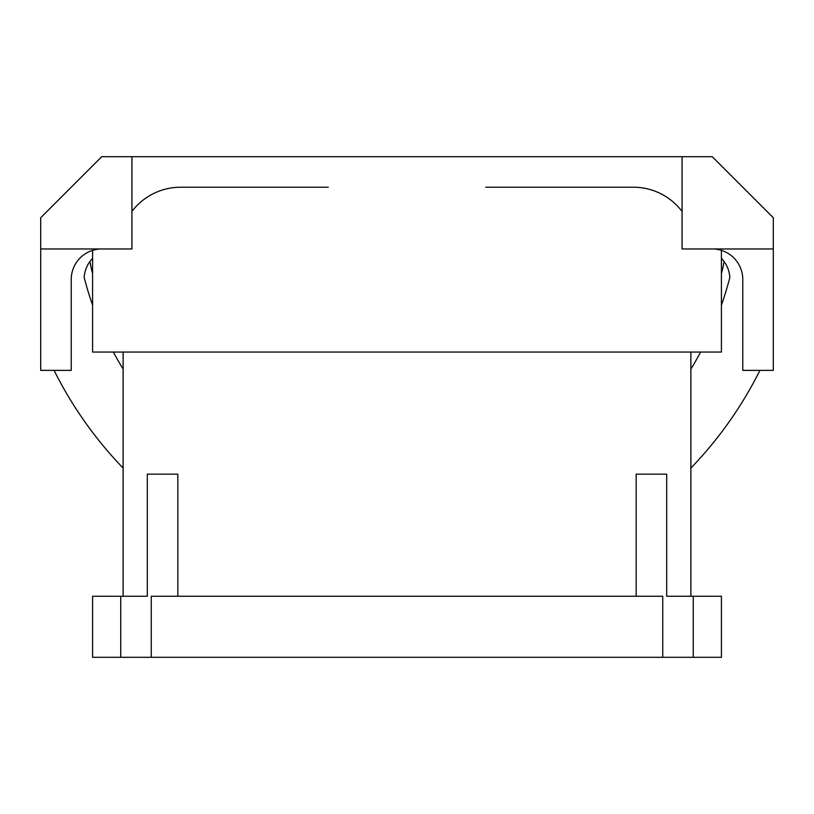 <?xml version="1.0" encoding="UTF-8"?>
<svg xmlns="http://www.w3.org/2000/svg" width="814" height="814" viewBox="0 0 814 814"><rect width="100%" height="100%" fill="white"/><g stroke="black" fill="none" stroke-linecap="round" stroke-linejoin="round"><path stroke-width="1.22" d="M636.161 596.255L636.161 474.155L666.686 474.155L666.686 596.255L693.263 596.255L693.263 657.305L151.262 657.305L151.262 596.255L662.738 596.255L662.738 657.305M693.263 657.305L721.408 657.305L721.408 596.255L693.263 596.255M54.08 370.37A394.444 394.444 0 0 0 123.118 468.07M92.593 258.333A30.525 30.525 0 0 0 84.147 277.391A333.394 333.394 0 0 0 92.593 305.118M113.339 352.055A333.394 333.394 0 0 0 123.118 369.037M721.408 273.514A91.575 91.575 0 0 0 724.002 261.426A91.575 91.575 0 0 1 721.408 273.514M682.071 156.695L712.25 156.695L773.3 217.745L773.3 248.962L682.071 248.962L682.071 156.695L131.929 156.695L131.929 248.962L40.7 248.962L40.7 217.745L101.75 156.695L131.929 156.695L101.75 156.695M89.998 261.426A91.575 91.575 0 0 0 92.593 273.514A91.575 91.575 0 0 1 89.998 261.426A91.575 91.575 0 0 0 92.593 273.514M721.408 250.366L721.408 352.055L92.593 352.055L92.593 250.366M773.3 217.745L773.3 370.37L742.775 370.37L742.775 279.487A30.525 30.525 0 0 0 715.425 249.125L715.425 248.962M98.575 248.962L98.575 249.125A30.525 30.525 0 0 0 71.225 279.487L71.225 370.37L40.7 370.37L40.7 248.962M690.883 369.037A333.394 333.394 0 0 0 700.661 352.055M721.408 305.118A333.394 333.394 0 0 0 729.853 277.391A30.525 30.525 0 0 0 721.408 258.333M690.883 468.07A394.444 394.444 0 0 0 759.92 370.37M120.737 657.305L120.737 596.255L92.593 596.255L92.593 657.305L151.262 657.305M120.737 596.255L147.314 596.255L147.314 474.155L177.839 474.155L177.839 596.255M123.118 352.055L123.118 596.255M147.314 474.155L177.839 474.155M636.161 474.155L666.686 474.155M328.286 187.22L180.616 187.22A61.05 61.05 0 0 0 131.929 211.437M682.071 211.437A61.05 61.05 0 0 0 633.384 187.22L485.714 187.22M690.883 352.055L690.883 596.255"/></g></svg>
